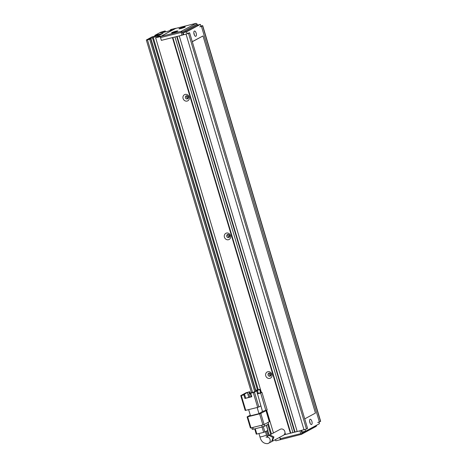<?xml version="1.0" encoding="UTF-8"?>
<svg xmlns="http://www.w3.org/2000/svg" width="467" height="467" viewBox="0 0 467 467"><rect width="100%" height="100%" fill="white"/><g stroke="black" fill="none" stroke-linecap="round" stroke-linejoin="round"><path stroke-width="0.7" d="M316.737 425.168L316.177 426.377L301.396 434.357L280.398 439.692L279.686 437.305L280.766 439.494M301.396 434.357L301.501 433.89L300.754 433.633L280.118 438.77M316.754 425.239L301.974 433.218L301.501 433.89M284.088 434.8L299.925 430.86L300.754 433.633M301.974 433.218L301.18 430.545M173.461 32.562A3.292 0.321 163.4 0 1 171.582 32.853A3.292 0.321 163.4 0 1 172.819 32.176A3.292 0.321 163.4 0 1 175.971 31.207A3.292 0.321 163.4 0 1 177.869 30.98A3.292 0.321 163.4 0 1 173.461 32.562M177.057 31.417L172.498 32.778M180.852 28.569A3.292 0.321 163.4 0 1 178.972 28.861A3.292 0.321 163.4 0 1 180.209 28.183A3.292 0.321 163.4 0 1 183.362 27.214A3.292 0.321 163.4 0 1 185.259 26.987A3.292 0.321 163.4 0 1 180.852 28.569M184.447 27.425L179.888 28.785M160.619 36.467L160.525 37.594L181.155 32.456L181.249 31.33L196.035 23.35L175.399 28.487L160.619 36.467L181.249 31.33L182.381 32.042L197.162 24.062L196.035 23.35M160.525 37.594L161.354 40.366L160.251 36.671L175.802 28.388M183.689 34.558L183.204 34.815L182.381 32.042L181.155 32.456L181.984 35.229L161.354 40.366L172.434 37.605L290.375 433.236L285.518 434.444L284.987 432.658M197.162 24.062L197.477 25.119M183.204 34.815L181.984 35.229M194.336 31.085A2.714 1.144 -104 0 1 194.453 31.038A2.714 1.144 -104 0 1 196.181 33.256A2.714 1.144 -104 0 1 195.883 36.263A2.714 1.144 -104 0 1 195.766 36.309A2.714 1.144 -104 0 1 194.033 34.091A2.714 1.144 -104 0 1 194.336 31.085M193.828 32.9A2.714 1.144 -104 0 1 194.342 34.961M310.076 419.319A2.714 1.144 -104 0 1 310.193 419.273A2.714 1.144 -104 0 1 311.921 421.491A2.714 1.144 -104 0 1 311.617 424.497A2.714 1.144 -104 0 1 311.501 424.544A2.714 1.144 -104 0 1 309.773 422.326A2.714 1.144 -104 0 1 310.076 419.319M309.568 421.135A2.714 1.144 -104 0 1 310.082 423.195M200.997 26.514L200.366 24.395L196.957 25.247L183.134 32.708L183.753 34.786M301.7 430.416L302.178 432.033L305.587 431.187L319.41 423.721L318.938 422.145M200.366 24.395L186.543 31.861L183.134 32.708M186.543 31.861L187.156 33.904M305.097 429.535L305.587 431.187M187.483 95.957L188.178 98.28M228.818 234.615L229.507 236.938M270.154 373.267L270.842 375.591M266.003 437.065L267.614 437.293L266.447 434.946A3.392 0.333 -16.6 0 1 261.905 436.61A3.392 0.333 -16.6 0 1 259.95 436.884C261.088 441.461 263.651 443.714 267.638 443.65L271.607 441.665L273.014 437.491L269.045 435.442L267.036 436.423M241.322 395.549L243.879 394.913L244.62 394.516L242.916 394.936L247.347 392.543L249.792 391.72L246.016 392.77L240.762 395.625L245.175 410.417L245.73 410.341L241.322 395.549L240.762 395.625M260.831 405.911L258.887 406.955L254.48 392.163L256.698 390.967L262.483 411.456L267.188 409.909L261.952 392.344L258.263 393.342L257.44 390.57L259.652 389.373L260.639 392.671M243.879 394.913L244.936 398.462L251.76 396.763L250.703 393.214L253.26 392.578L257.667 407.37L258.887 406.955M257.667 407.37L245.73 410.341M262.623 411.421L258.998 413.663L257.159 407.493M258.998 413.663L250.475 415.788L248.637 409.617M259.652 389.373L256.611 390.021L255.875 390.424L256.004 390.85M250.201 393.097L249.792 391.72M247.347 392.543L248.765 397.294M260.82 413.423L265.992 410.633L269.301 421.724L264.124 424.521L260.82 413.423L259.599 413.838L262.903 424.929L250.966 427.9L247.662 416.809L247.101 416.885L250.283 415.145M247.662 416.809L259.599 413.838M256.698 390.967L250.703 393.214M254.48 392.163L253.26 392.578M257.247 393.891L260.656 393.045L265.892 410.604M257.44 390.57L255.729 390.996L257.58 389.998L255.875 390.424M258.263 393.342L257.463 393.541M249.483 393.558L249.051 392.117M244.936 398.462L251.701 396.559M244.62 394.516L245.677 398.059M260.656 393.045L261.952 392.344M249.81 397.032L248.853 393.821L250.219 393.483L251.176 396.693M250.02 393.424L251.299 392.893M262.903 424.929L264.124 424.521M250.487 427.918L250.966 427.9M250.219 393.483L250.586 393.284L251.573 396.594M250.586 393.284L248.853 393.821M251.695 392.689L249.962 393.226M268.005 422.425L268.502 424.1L268.169 422.337M251.736 427.714L252.233 429.366L253.347 429.208L252.822 427.439M261.689 425.233L262.215 427.001L253.347 429.208M262.215 427.001L264.661 426.178L264.159 424.503M271.473 434.03L268.507 424.1L264.661 426.178M262.069 427.036L263.657 432.366L256.838 434.065L255.251 428.735M266.324 425.279L267.836 430.358L264.882 431.952L263.312 426.692M263.657 432.366L264.882 431.952M256.354 434.077L256.838 434.065M267.439 430.574L268.899 435.478L269.99 434.929L273.954 436.978L272.162 441.333M272.547 441.157L283.463 435.267A3.392 3.059 -118.4 0 0 284.707 431.175A3.392 3.059 -118.4 0 0 280.883 429.045A3.392 3.059 -118.4 0 0 280.241 429.296L269.354 435.174M304.729 418.876L315.447 413.085L203.017 35.941L192.27 41.645M203.017 35.941L192.293 41.732M267.83 371.726A3.491 3.146 -118.4 0 0 265.752 375.818A3.491 3.146 -118.4 0 0 269.809 378.381A3.491 3.146 -118.4 0 0 271.887 374.289A3.491 3.146 -118.4 0 0 267.83 371.726M269.05 373.104A1.646 1.483 -118.4 0 0 268.134 375.211A1.646 1.483 -118.4 0 0 270.305 376.122A1.646 1.483 -118.4 0 0 269.05 373.104M185.16 94.416A3.491 3.146 -118.4 0 0 183.082 98.508A3.491 3.146 -118.4 0 0 187.144 101.07A3.491 3.146 -118.4 0 0 189.217 96.978A3.491 3.146 -118.4 0 0 185.16 94.416M186.386 95.793A1.646 1.483 -118.4 0 0 185.463 97.901A1.646 1.483 -118.4 0 0 187.635 98.811A1.646 1.483 -118.4 0 0 186.386 95.793M226.495 233.068A3.491 3.146 -118.4 0 0 224.417 237.16A3.491 3.146 -118.4 0 0 228.474 239.723A3.491 3.146 -118.4 0 0 230.552 235.631A3.491 3.146 -118.4 0 0 226.495 233.068M227.721 234.446A1.646 1.483 -118.4 0 0 226.799 236.553A1.646 1.483 -118.4 0 0 228.97 237.47A1.646 1.483 -118.4 0 0 227.721 234.446M269.389 373.063A1.646 1.483 -118.4 0 0 270.796 375.666M186.718 95.753A1.646 1.483 -118.4 0 0 188.131 98.356M228.054 234.405A1.646 1.483 -118.4 0 0 229.46 237.014M199.748 26.829L201.452 26.403L319.399 422.034L320.66 421.304L202.713 25.673L201.452 26.403M200.851 26.018L202.713 25.673M162.452 32.637L167.618 31.347L170.064 30.524L171.909 29.526L170.204 29.952L171.167 29.433L175.767 28.289M252.6 392.525L147.461 39.853L149.679 39.298L150.637 38.784L148.932 39.205L153.223 37.383L159.194 35.901L158.453 36.298L160.158 35.871L158.313 36.87L155.645 37.815L160.251 36.671M162.388 32.439L160.683 32.859L165.195 30.921L165.487 31.879M157.297 35.737L157.029 34.838L154.81 35.387L160.537 32.299L165.195 30.921M157.029 34.838L162.995 33.35L160.409 34.745L152.224 36.788L146.34 40.01L251.497 392.735M147.461 39.853L146.34 40.01M280.398 439.692L275.793 440.836L275.425 439.605M273.446 432.962L266.657 410.195M261.38 392.484L155.645 37.815M187.927 33.21L189.631 32.789L307.572 428.414L306.463 429.015L188.522 33.385L179.258 35.906L297.199 431.537L306.463 429.015M294.642 432.173L292.937 432.6L174.991 36.969L176.695 36.543L294.642 432.173L297.17 431.438M188.522 33.385L189.631 32.789M274.415 440.147L275.507 439.879M319.399 422.034L317.688 422.454M170.204 29.952L170.332 30.378M153.223 37.383L258.233 389.618M269.155 435.291L267.708 430.428M255.922 390.891L150.783 38.206M158.085 35.504L157.764 34.435M155.079 36.292L154.81 35.387M162.534 31.861L162.744 32.562M292.902 432.5L290.375 433.236M290.748 433.037L172.837 37.506M158.453 36.298L158.582 36.724M152.487 37.786L257.434 389.817M267.772 424.497L270.732 434.427M150.637 38.784L255.706 391.218M161.419 34.202L161.29 33.776M164.238 31.441L164.448 32.141M149.679 39.298L254.69 391.556M266.476 431.094L267.924 435.944M177.098 36.444L295.01 431.975M268.683 443.247A3.392 3.059 -118.4 0 0 270.13 439.815A3.392 3.059 -118.4 0 0 267.375 436.995M186.076 34.208L304.017 429.838M202.561 25.802L320.502 421.432M266.447 434.946L265.466 431.636M259.728 389.309L260.726 392.648M269.377 421.66L266.067 410.569M250.411 427.982L247.101 416.885M267.912 430.294L266.406 425.233M256.278 434.141L254.708 428.869M259.95 436.884L258.952 433.534"/></g></svg>
